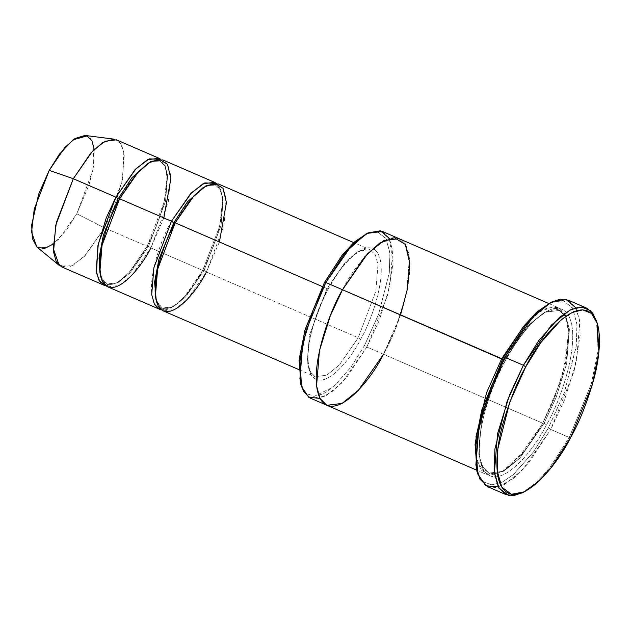 <?xml version="1.0" encoding="UTF-8"?>
<svg xmlns="http://www.w3.org/2000/svg" width="631" height="631" viewBox="0 0 631 631"><rect width="100%" height="100%" fill="white"/><g stroke="black" fill="none" stroke-linecap="round" stroke-linejoin="round"><path stroke-width="0.47" stroke-dasharray="3.15 2.37" d="M219.391 241.988L206.4 271.993L358.25 337.751L339.17 365.144L326.7 375.208L315.137 376.652L309.931 371.485L307.258 361.878L309.427 335.14L327 288.588L322.307 286.553L327 288.588L309.427 335.14L307.258 361.878L309.931 371.485L315.137 376.652L326.7 375.208L339.17 365.144L358.25 337.751L360.585 339.32C351.554 358.242 323.758 393.105 311.383 375.177C299.906 355.576 318.04 305.507 328.365 288.619L327 288.588L346.08 261.195L358.55 251.13L370.113 249.687L375.319 254.853L377.993 264.46L375.824 291.199L358.25 337.751L206.4 271.993L204.058 270.423L221.087 225.33L223.185 199.42L220.598 190.112L215.557 185.112L206.203 185.64L215.557 185.112L220.598 190.112L223.185 199.42L221.087 225.33L204.058 270.423L206.4 271.993L223.973 225.441L226.143 198.702L223.469 189.095L218.271 183.929M596.823 322.149L598.054 351.104L591.137 384.547L569.272 437.488L570.637 437.52L569.272 437.488L591.405 383.616L598.196 349.7L596.445 320.863M575.866 307.778L579.487 319.846L580.118 335.613L574.036 371.478L550.753 429.466L548.41 427.897L564.359 392.553L576.284 345.93L576.923 323.75L572.285 307.557L562.671 300.459L549.869 302.864M389.311 238.368L393.066 263.261L387.623 295.276L366.832 347.034L364.497 345.465L378.703 313.962L389.335 272.411L389.903 252.645L385.77 238.21L377.204 231.877L365.791 234.03M163.839 217.932L150.848 247.936L148.506 246.366L147.141 246.327L129.181 272.513L117.382 282.767L105.969 285.819L117.382 282.767L129.181 272.513L147.141 246.327L164.249 201.857L167.112 175.631L165.156 165.519L160.771 159.28L165.156 165.519L167.112 175.631L164.249 201.857L147.141 246.327L104.549 227.886L122.122 181.334L124.291 154.595L121.617 144.988L116.419 139.822M113.927 139.143L120.166 142.756L123.81 151.495L122.674 178.668L114.361 206.676L104.549 227.886L76.793 213.775L92.796 170.331L93.798 146.345L90.58 138.623L85.075 135.436M94.256 149.397L93.435 166.734L88.979 185.088L76.793 213.775L104.549 227.886L147.141 246.327L148.506 246.366L130.025 272.9L117.942 282.649L106.742 284.045L100.723 276.867L106.742 284.045L117.942 282.649L130.025 272.9L148.506 246.366L165.527 201.265L167.633 175.363L165.046 166.056L159.998 161.055L150.651 161.575L159.998 161.055L165.046 166.056L167.633 175.363L165.527 201.265L148.506 246.366L150.848 247.936L168.422 201.384L170.591 174.637L167.917 165.038L162.711 159.872M156.283 300.924L162.293 308.102L173.501 306.705L185.577 296.956L204.058 270.423L185.577 296.956L173.501 306.705L162.293 308.102L156.283 300.924M171.451 221.229C161.433 237.595 143.852 286.159 154.981 305.159C166.986 322.544 193.938 288.738 202.693 270.391L204.058 270.423L202.693 270.391L150.848 247.936L202.693 270.391L184.733 296.578L172.941 306.832L161.528 309.876M487.432 486.596L495.422 487.55L504.421 484.482L522.736 469.701L550.753 429.466L569.272 437.488L550.753 429.466L564.516 399.959L576.568 361.098L579.747 321.818L575.827 307.707L568.184 300.127M546.462 424.821L544.119 423.251L556.124 397.514L566.638 363.614L569.414 329.35L565.991 317.038L559.326 310.42L544.506 312.274L528.526 325.162L504.09 360.262L505.455 360.293C516.947 336.213 552.322 291.845 568.074 314.664C582.681 339.604 559.602 403.335 546.462 424.821C534.962 448.909 499.586 493.276 483.835 470.458C469.235 445.518 492.306 381.787 505.455 360.293L504.09 360.262L492.077 386.006L481.571 419.907L478.795 454.17L482.218 466.475L488.883 473.092L503.704 471.247L519.684 458.351L544.119 423.251L546.462 424.821C559.602 403.335 582.681 339.604 568.074 314.664C552.322 291.845 516.947 336.213 505.455 360.293C492.306 381.787 469.235 445.518 483.835 470.458C499.586 493.276 534.962 448.909 546.462 424.821M544.119 423.251L519.684 458.351L503.704 471.247L488.883 473.092L482.218 466.475L478.795 454.17L481.571 419.907L492.077 386.006L504.09 360.262L502.386 359.299L504.09 360.262L528.526 325.162L544.506 312.274L559.326 310.42L565.991 317.038L569.414 329.35L566.638 363.614L556.124 397.514L544.119 423.251L542.707 422.991L544.119 423.251M326.708 405.22L342.097 403.414L358.463 390.21L383.498 354.251L395.803 327.883L406.569 293.155L409.409 258.055L405.907 245.451L399.076 238.676L405.907 245.451L409.409 258.055L406.569 293.155L395.803 327.883L383.498 354.251L542.755 423.22L560.131 382.867L566.867 356.957L569.028 331.646L564.453 313.189L553.411 306.642L538.827 312.148L524.203 325.572L541.769 310.294L550.54 306.887L558.332 307.636L565.163 314.419L568.665 327.024L565.826 362.123L555.059 396.852L542.755 423.22L517.72 459.171L501.353 472.382L486.17 474.275L477.036 461.442L475.9 437.117L476.042 456.473L480.917 469.992L490.058 475.23L501.787 472.154L525.378 450.195L542.755 423.22L366.832 347.034L379.136 320.666L389.903 285.938L392.742 250.838L389.24 238.234L382.41 231.459M216.323 183.337L220.708 189.576L222.664 199.688L219.801 225.914L202.693 270.391L219.801 225.914L222.664 199.688L220.708 189.576L216.323 183.337M107.735 286.829L119.298 285.393L131.769 275.329L150.848 247.936M163.287 310.894L174.85 309.45L187.328 299.386L206.4 271.993M366.958 233.494L378.064 232.074L386.227 239.007L389.997 253.725L389.201 273.436L378.537 314.419L364.497 345.465L351.254 366.8L333.531 386.85L314.388 396.276L306.532 393.641L301.161 385.431M328.365 288.619C318.04 305.507 299.906 355.576 311.383 375.177C323.758 393.105 351.554 358.242 360.585 339.32C370.918 322.433 389.043 272.363 377.575 252.763C365.199 234.835 337.396 269.697 328.365 288.619C337.396 269.697 365.199 234.835 377.575 252.763C389.043 272.363 370.918 322.433 360.585 339.32L358.25 337.751L375.824 291.199L377.993 264.46L375.319 254.853L370.113 249.687L358.55 251.13L346.08 261.195L327 288.588L328.365 288.619M400.559 314.869L383.498 354.251C396.647 332.766 419.718 269.035 405.118 244.094C389.366 221.276 353.991 265.643 342.491 289.724C329.35 311.217 306.272 374.948 320.879 399.888C336.631 422.707 372.006 378.332 383.498 354.251L366.832 347.034L346.861 377.235L333.744 390.581L320.012 398.39M310.247 398.09L325.43 396.197L341.797 382.993L366.832 347.034L364.497 345.465L351.041 367.1L332.994 387.308L323.072 393.957L313.662 396.268L305.893 393.089L300.758 384.208M326.913 405.307L320.083 398.524L316.581 385.92L319.428 350.82L330.194 316.099L342.491 289.724M521.892 493.024L536.034 482.904L549.167 468.51L569.272 437.488L549.68 467.847L536.918 482.084L523.091 492.417M551.044 302.328L563.538 300.648L572.743 308.354L577.018 324.831L576.15 346.955L564.193 393.01L548.41 427.897L533.534 451.867L513.602 474.386L502.615 481.974L492.109 484.908L483.299 481.887L477.304 472.587M36.795 246.918L46.986 247.746L58.699 239.259L76.793 213.775L66.783 229.7L53.256 244.071M61.436 266.787L73.007 265.343L85.477 255.279L104.549 227.886L84.057 256.746L70.782 266.369L59.243 265.43M476.902 471.365L482.66 481.327L491.383 484.9L501.945 482.305L513.074 474.843L533.321 452.167L548.41 427.897L550.753 429.466L528.36 463.312L513.65 478.251L498.269 486.958M298.755 369.553L315.137 376.652C313.796 376.344 307.833 373.008 307.991 356.073C308.827 335.747 315.634 313.339 328.42 288.848C335.605 275.668 343.059 265.391 350.789 258.008C362.186 247.218 369.04 248.803 370.113 249.687L353.731 242.596M159.998 161.055C158.98 160.203 152.379 158.657 141.336 169.108C133.843 176.262 126.618 186.224 119.653 198.994C107.096 223.082 100.495 245.009 99.84 264.783C99.296 277.766 105.132 284.392 106.742 284.045C107.759 284.896 114.361 286.442 125.411 275.992C132.896 268.838 140.129 258.876 147.094 246.106C159.477 222.364 166.079 200.642 166.892 180.947C167.034 164.541 161.276 161.347 159.998 161.055M215.557 185.112C214.532 184.268 207.93 182.714 196.888 193.165C189.395 200.319 182.17 210.281 175.205 223.059C162.656 247.139 156.046 269.066 155.4 288.84C154.847 301.831 160.684 308.449 162.293 308.102C163.319 308.953 169.92 310.499 180.963 300.048C188.456 292.894 195.681 282.933 202.646 270.163C215.037 246.421 221.631 224.699 222.451 205.004C222.593 188.598 216.827 185.404 215.557 185.112M563.704 314.009L559.326 310.42C558.096 308.811 553.86 309.316 546.62 311.935C533.242 319.049 519.542 335.242 505.502 360.522C490.137 388.649 479.655 423.243 479.434 446.18C478.448 463.682 486.201 473.384 488.883 473.092C490.113 474.709 494.349 474.204 501.59 471.578C514.967 464.471 528.668 448.27 542.707 422.991L551.731 404.455L562.623 374.175L568.776 337.159L566.914 320.729L565.297 316.596M548.686 303.464L558.332 307.636M476.531 470.095L486.17 474.275"/><path stroke-width="0.95" d="M525.718 366.848L540.814 342.578L561.062 319.901L572.191 312.44L582.752 309.845L591.476 313.418L597.234 323.38L598.945 351.601L592.296 384.8L570.637 437.52C578.95 423.164 586.68 403.745 593.826 379.263C600.286 355.513 602.116 328.522 594.307 316.865C577.057 291.877 538.314 340.472 525.718 366.848C517.404 381.203 509.674 400.622 502.528 425.105C496.069 448.854 494.239 475.845 502.047 487.503C519.297 512.49 558.041 463.895 570.637 437.52L550.958 467.879L538.109 481.974L524.266 491.88L511.465 494.286L501.85 487.187L497.212 470.994L497.851 448.815L509.777 402.192L525.718 366.848L523.383 365.278L525.718 366.848M597.234 323.38L596.445 320.863L590.561 310.681L581.648 307.037L570.858 309.687L559.492 317.314L538.803 340.48L523.383 365.278L551.399 325.044L569.714 310.263L578.706 307.194L586.704 308.141L592.777 313.197L596.823 322.149M552.243 301.721L536.027 312.771L523.178 326.858L503.499 357.225L504.863 357.256L524.968 326.235L538.093 311.84L552.243 301.721L565.912 299.378L575.866 307.778M368.165 232.878L365.791 234.03L342.002 255.413L324.46 282.475L325.825 282.507L343.792 254.79L355.521 241.925L368.165 232.878L380.406 230.796L389.311 238.368M159.012 158.271L116.419 139.822L104.849 141.265L92.378 151.33L73.306 178.723L115.899 197.164L134.971 169.771L147.441 159.714L159.012 158.271L160.771 159.28L149.2 158.878L136.091 168.603L115.899 197.164L106.174 218.137L97.884 245.822L96.511 272.923L99.95 281.868L105.969 285.819L104.028 285.228L98.822 280.061L96.157 270.462L98.318 243.716L115.899 197.164L118.234 198.733L119.598 198.773L136.651 173.604L147.875 163.287L159.059 159.115L167.483 164.273L170.875 178.597L163.839 217.932M85.075 135.436L75.05 138.473L64.804 147.551L49.21 170.378L73.306 178.723L90.967 152.868L102.577 142.582L113.927 139.143L85.075 135.436M150.848 247.936C142.085 266.282 115.134 300.088 103.129 282.704C92.008 263.703 109.581 215.147 119.598 198.773L118.234 198.733L132.005 177.634L150.651 161.575L132.005 177.634L118.234 198.733L103.374 235.182L99.035 258.008L100.723 276.867L99.035 258.008L103.374 235.182L118.234 198.733L115.899 197.164L73.306 178.723L49.21 170.378L59.369 154.248L73.101 139.814L86.999 135.925L91.834 140.547L94.256 149.397M206.4 271.993C197.637 290.339 170.685 324.145 158.689 306.761C147.559 287.76 165.141 239.204 175.158 222.83L173.793 222.798L187.565 201.691L206.203 185.64L187.565 201.691L173.793 222.798L175.158 222.83L192.21 197.661L203.427 187.352L214.611 183.171L223.035 188.33L226.434 202.654L219.391 241.988M173.793 222.798L158.933 259.246L154.595 282.065L156.283 300.924L154.595 282.065L158.933 259.246L173.793 222.798L171.451 221.229L190.523 193.827L203.001 183.771L214.564 182.327L216.323 183.337L204.752 182.935L191.643 192.66L171.451 221.229L119.598 198.773L171.451 221.229L173.793 222.798M586.704 308.141L568.184 300.127L560.194 299.173L551.194 302.241L532.88 317.022L504.863 357.256L523.383 365.278L504.863 357.256L491.099 386.764L479.047 425.625L475.869 464.905L479.789 479.016L487.432 486.596L505.952 494.617L498.309 487.029L494.381 472.927L497.567 433.647L509.619 394.785L523.383 365.278L507.087 401.387L494.901 449.027L494.254 471.688L498.987 488.236L508.815 495.485L521.892 493.024L524.266 491.88M502.386 359.299L501.748 358.692L486.596 392.585L475.9 437.117L486.596 392.585L501.748 358.692L524.203 325.572L501.748 358.692L342.491 289.724L367.526 253.772L383.893 240.569L399.076 238.676L383.893 240.561L367.526 253.772L342.491 289.724L502.386 359.299M548.686 303.464L382.41 231.459L367.226 233.352L350.86 246.555L325.825 282.507L342.491 289.724L330.194 316.099L319.42 350.82L316.581 385.92L320.083 398.532L326.913 405.307L476.531 470.095M353.731 242.596L218.271 183.929L206.7 185.372L194.23 195.436L175.158 222.83L322.307 286.553L175.158 222.83L157.576 269.382L155.415 296.12L158.081 305.727L163.287 310.894L298.755 369.553M214.564 182.327L162.711 159.872L151.148 161.315L138.678 171.38L119.598 198.773L102.025 245.317L99.856 272.064L102.53 281.671L107.735 286.829L159.58 309.285L154.382 304.118L151.708 294.519L153.877 267.773L171.451 221.229M161.528 309.876L159.58 309.285M301.161 385.431L299.11 360.427L304.891 330.384L324.46 282.475L342.515 254.774L354.322 242.059L366.958 233.494M342.491 289.724L325.825 282.507L313.528 308.882L302.762 343.603L299.914 378.703L303.416 391.307L310.247 398.09L326.913 405.307L342.097 403.414L358.463 390.21L383.498 354.251C372.006 378.34 336.631 422.707 320.879 399.888C306.272 374.948 329.343 311.217 342.491 289.724L364.876 256.691L379.602 243.156L394.28 237.674L405.339 244.449L409.795 263.245L407.445 288.848L400.559 314.869M523.091 492.417L514.013 495.564L505.952 494.617M477.304 472.587L475.064 444.516L481.571 410.868L503.499 357.225L523.691 326.219L536.894 311.974L551.044 302.328M53.256 244.071L44.336 248.551L36.819 246.942L32.362 238.534L31.676 224.936L38.72 194.009L49.21 170.378L34.224 209.153L31.55 232.161L36.795 246.918L59.243 265.43L53.296 248.717L56.325 222.648L73.306 178.723L55.733 225.275L53.564 252.014L56.23 261.62L61.436 266.787L104.028 285.228M325.825 282.507L324.46 282.475L305.152 329.469L299.228 359.055L300.758 384.208L301.539 386.724L299.977 360.956L306.043 330.644L325.825 282.507M320.012 398.39L308.788 397.333L301.539 386.724M504.863 357.256L503.499 357.225L481.832 409.945L475.19 443.143L476.902 471.365L477.683 473.881L475.94 445.044L482.731 411.128L504.863 357.256M498.269 486.958L485.76 485.728L477.683 473.881M563.704 314.009L565.297 316.596"/></g></svg>
